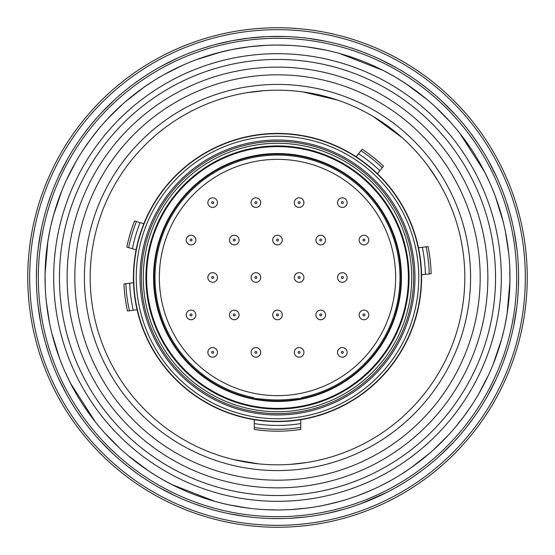 <?xml version="1.0" encoding="UTF-8"?>
<svg xmlns="http://www.w3.org/2000/svg" width="555" height="555" viewBox="0 0 555 555"><rect width="100%" height="100%" fill="white"/><g stroke="black" fill="none" stroke-linecap="round" stroke-linejoin="round"><path stroke-width="0.83" d="M300.748 423.59A147.928 147.928 0 0 1 254.252 423.59L254.252 429.424A153.693 153.693 0 0 0 300.748 429.424L300.748 419.698A144.085 144.085 0 0 1 133.415 277.5A144.085 144.085 0 0 1 277.5 133.415A144.085 144.085 0 0 1 421.585 277.5A144.085 144.085 0 0 1 277.5 421.585A144.085 144.085 0 0 0 377.469 173.736L377.788 173.327M356.442 156.35L356.116 156.753A144.085 144.085 0 0 1 377.469 173.736L382.27 167.693A151.772 151.772 0 0 0 360.923 150.71L362.124 149.205A153.693 153.693 0 0 1 383.47 166.188L382.27 167.693M377.469 173.736A144.085 144.085 0 0 0 356.116 156.753L358.523 153.735A147.928 147.928 0 0 1 379.87 170.711M360.923 150.71L358.523 153.735M418.99 247.648L426.143 246.836A151.772 151.772 0 0 1 429.23 273.941L422.077 274.753M429.23 273.941L431.145 273.726A153.693 153.693 0 0 0 428.058 246.614A153.693 153.693 0 0 1 431.145 273.726M426.143 246.836L428.058 246.614M421.564 274.815A144.085 144.085 0 0 0 418.47 247.71A144.085 144.085 0 0 1 421.564 274.815M254.252 423.59L254.252 419.698M129.683 283.203L123.945 283.959A153.693 153.693 0 0 0 127.504 311.008L133.242 310.252A147.928 147.928 0 0 1 129.683 283.203L132.992 282.766M136.558 309.815L133.242 310.252M136.44 221.494A151.772 151.772 0 0 0 128.691 247.648L126.845 247.1A153.693 153.693 0 0 1 134.594 220.946L143.343 223.533M128.691 247.648L132.395 248.744A147.928 147.928 0 0 1 140.144 222.59M135.6 249.695L132.395 248.744M253.482 397.588L253.482 398.317L253.482 397.588A122.461 122.461 0 0 1 277.5 155.039A122.461 122.461 0 0 1 301.518 397.588L301.518 398.317L288.225 399.496A122.461 122.461 0 0 1 266.775 399.496L253.482 398.317M277.5 154.068A123.432 123.432 0 0 1 400.932 277.5A123.432 123.432 0 0 1 277.5 400.932A123.432 123.432 0 0 0 400.932 277.5A123.432 123.432 0 0 0 277.5 154.068A123.432 123.432 0 0 0 154.068 277.5A123.432 123.432 0 0 0 277.5 400.932A123.432 123.432 0 0 1 154.068 277.5A123.432 123.432 0 0 1 277.5 154.068M301.518 397.588L301.518 398.317M277.5 408.91A131.41 131.41 0 0 1 146.09 277.5A131.41 131.41 0 0 1 277.5 146.09A131.41 131.41 0 0 1 408.91 277.5A131.41 131.41 0 0 1 277.5 408.91A131.41 131.41 0 0 0 408.91 277.5A131.41 131.41 0 0 0 277.5 146.09A131.41 131.41 0 0 0 146.09 277.5A131.41 131.41 0 0 0 277.5 408.91A131.41 131.41 0 0 0 408.91 277.5A131.41 131.41 0 0 0 277.5 146.09M277.5 464.812A187.312 187.312 0 0 0 464.812 277.5A187.312 187.312 0 0 0 277.5 90.188A187.312 187.312 0 0 0 90.188 277.5A187.312 187.312 0 0 0 277.5 464.812M277.5 470.578A193.078 193.078 0 0 0 470.578 277.5A193.078 193.078 0 0 0 277.5 84.422A193.078 193.078 0 0 0 84.422 277.5A193.078 193.078 0 0 0 277.5 470.578M277.5 480.179A202.679 202.679 0 0 0 480.179 277.5A202.679 202.679 0 0 0 277.5 74.821A202.679 202.679 0 0 0 74.821 277.5A202.679 202.679 0 0 0 277.5 480.179M277.5 495.553A218.053 218.053 0 0 0 495.553 277.5A218.053 218.053 0 0 0 277.5 59.447A218.053 218.053 0 0 0 59.447 277.5A218.053 218.053 0 0 0 277.5 495.553M277.5 487.866A210.366 210.366 0 0 1 67.134 277.5A210.366 210.366 0 0 1 277.5 67.134A210.366 210.366 0 0 1 487.866 277.5A210.366 210.366 0 0 1 277.5 487.866M284.805 45.156L277.5 45.038A232.462 232.462 0 0 0 45.038 277.5A232.462 232.462 0 0 0 277.5 509.962A232.462 232.462 0 0 0 509.962 277.5A232.462 232.462 0 0 0 277.5 45.038L268.308 45.226M383.033 484.626L391.213 480.248M400.495 474.754L410.797 467.941M411.019 467.789L429.806 453.109M432.935 450.348L448.308 435.182M455.447 427.072L463.154 417.388M463.453 416.992L471.202 406.01M478.75 393.849L488.664 374.694M492.951 364.788L501.422 339.91L503.947 330.038M504.849 325.972L507.097 313.866L509.927 281.545M509.934 281.094L509.747 267.614M508.699 253.337L505.466 232.011M503.108 221.48L495.344 196.373L491.577 186.903M489.919 183.081L484.626 171.967L459.582 132.992M450.341 122.058L435.189 106.699M427.093 99.567L406.052 83.819M393.849 76.257L383.033 70.374L339.868 53.564M325.965 50.151L307.255 46.953M300.012 46.134L299.096 46.044M293.727 45.607L292.409 45.517M287.081 509.761L291.07 509.566M294.129 509.365L296.71 509.164M277.472 509.962L284.826 509.844M292.409 509.483L293.935 509.379M298.756 508.984L299.984 508.873M307.22 508.054L313.866 507.097M326.437 504.752L341.207 501.061M357.371 495.809L371.489 490.114M277.604 45.038L289.745 45.364M303.918 46.544L311.959 47.612M325.591 50.068L329.934 51.032M350.219 56.707L360.764 60.46M374.23 66.121L384.539 71.151M397.435 78.373L406.059 83.826M414.987 90.056L423.604 96.695M434.648 106.206L442.259 113.511M450.154 121.843L453.046 125.118M466.11 141.615L472.437 150.856M480.006 163.357L485.396 173.493M498.903 206.675L501.977 217.109M505.321 231.296L507.194 241.737M508.671 253.066L509.088 257.409M509.955 278.423L509.643 289.627M508.422 304.195L506.819 315.566M498.251 350.344L494.602 360.597M488.962 374.042L484.321 383.63M478.882 393.613L476.669 397.38M465.028 414.876L458.173 423.77M448.613 434.842L440.621 443.119M413.135 466.283L406.059 471.174M395.417 477.834L391.24 480.235M384.109 484.071L381.604 485.348M374.479 488.761L371.191 490.245M356.761 496.031L349.331 498.584M331.245 503.662L322.198 505.619M305.458 508.269L290.32 509.608M277.396 509.962L265.304 509.643M251.082 508.456L243.041 507.388M229.409 504.932L225.066 503.968M265.831 45.337L249.542 46.731L231.997 49.541M221.452 51.899L196.324 59.676M183.074 65.081L163.787 74.752M154.505 80.246L144.203 87.059M143.981 87.211L125.194 101.891M122.065 104.652L106.692 119.818M99.553 127.927L91.846 137.612M91.547 138.008L83.798 148.99M76.25 161.151L66.336 180.306M62.049 190.212L53.578 215.09L51.053 224.962M50.151 229.028L47.903 241.134L45.073 273.455M45.066 273.906L45.253 287.386M46.301 301.663L49.534 322.989M51.892 333.52L59.656 358.627L63.423 368.097M65.081 371.919L70.374 383.033L95.418 422.008M104.659 432.942L119.811 448.301M127.907 455.433L148.948 471.181M161.151 478.743L171.967 484.626L215.132 501.436M229.035 504.849L247.752 508.047M254.995 508.866L256.174 508.977M260.94 509.372L262.577 509.483M270.195 509.844L274.149 509.934M272.554 509.906L277.146 509.962M258.29 509.164L260.864 509.365M263.923 509.559L267.912 509.761M204.781 498.293L194.236 494.54M180.77 488.879L170.461 483.849M157.565 476.627L148.941 471.174M140.013 464.944L131.396 458.305M120.352 448.794L112.741 441.489M104.846 433.157L101.954 429.882M88.89 413.385L82.563 404.144M74.994 391.643L69.604 381.507M56.097 348.325L53.023 337.891M49.679 323.704L47.806 313.263M46.329 301.934L45.912 297.591M45.045 276.577L45.357 265.373M46.578 250.804L48.181 239.434M56.749 204.656L60.398 194.403M66.038 180.958L70.679 171.37M76.118 161.387L78.331 157.62M89.972 140.124L96.827 131.23M106.387 120.157L114.379 111.881M141.726 88.807L150.717 82.66M163.177 75.091L172.612 70.048M182.838 65.185L186.841 63.45M218.344 52.697L232.788 49.381M269.89 518.488L277.5 518.606A241.106 241.106 0 0 0 518.606 277.5A241.106 241.106 0 0 0 277.5 36.394A241.106 241.106 0 0 0 36.394 277.5A241.106 241.106 0 0 0 277.5 518.606L285.083 518.488M215.756 44.435L231.123 40.897M248.612 38.135L265.373 36.699M285.103 36.512L267.982 36.581M248.425 38.156L231.858 40.758M230.492 41.021L225.163 42.145M222.812 42.679L213.682 44.997M212.662 45.274L201.43 48.708M192.536 51.865L189.401 53.072M177.787 57.984L160.929 66.447M159.32 67.349L154.942 69.868M152.916 71.075L146.041 75.383M144.071 76.68L134.456 83.416M126.818 89.286L124.348 91.284M114.809 99.56L101.419 112.797M100.476 113.817L96.82 117.854M95.231 119.672L89.195 126.922M88.55 127.733L81.481 137.12M76.139 144.897L74.308 147.713M67.8 158.515L59.135 175.276M58.365 176.941L56.298 181.575M55.375 183.733L52.35 191.239M51.518 193.459L47.695 204.559M44.955 213.821L44.143 216.873M41.292 229.166L38.239 247.752M38.073 249.126L37.49 254.544M37.275 256.951L36.651 266.365M36.609 267.399L36.401 279.151M36.651 288.586L36.831 291.937M37.913 304.501L40.758 323.149M41.112 324.946L42.166 329.927M42.679 332.202L44.65 340.042M45.281 342.345L48.708 353.57M51.948 362.692L53.072 365.62M57.991 377.24L66.447 394.071M67.12 395.278L69.833 400.002M71.075 402.077L76.097 410.041M76.673 410.922L83.416 420.544M89.161 428.03L91.277 430.645M99.539 440.171L112.804 453.588M114.143 454.829L117.931 458.25M119.679 459.776L125.874 464.958M127.74 466.457L137.12 473.526M145.119 479.007L147.734 480.706M158.543 487.214L175.269 495.858M176.532 496.447L181.506 498.674M183.719 499.618L192.432 503.101M193.452 503.482L204.559 507.305M213.62 509.989L216.859 510.857M229.146 513.708L246.573 516.615M254.058 517.461L254.842 517.538M260.503 518.002L261.967 518.106M417.693 473.658L410.374 478.688M399.683 485.354L397.54 486.596M388.34 491.619L377.886 496.711M376.526 497.329L374.993 498.015M359.612 504.19L352.009 506.805M333.076 512.119L323.877 514.103M306.388 516.865L290.189 518.273M292.971 518.106L296.009 517.891M297.744 517.753L300.859 517.468M308.386 516.615L315.219 515.637M328.185 513.215L343.517 509.393M360.396 503.905L386.96 492.327L394.071 488.553M395.68 487.651L400.058 485.132M402.084 483.925L408.959 479.617M410.929 478.32L420.544 471.583M428.183 465.714L430.652 463.716M440.191 455.44L453.581 442.203M454.524 441.183L458.18 437.146M459.769 435.328L465.805 428.078M466.45 427.267L473.519 417.88M478.861 410.103L480.692 407.287M487.2 396.485L495.865 379.724M496.635 378.059L498.702 373.425M499.625 371.267L502.65 363.761M503.482 361.541L507.305 350.441M510.045 341.179L510.857 338.127M513.708 325.834L516.76 307.248M516.927 305.874L517.51 300.456M517.725 298.049L518.349 288.635M518.391 287.601L518.599 275.849M518.349 266.414L518.169 263.063M517.087 250.499L514.242 231.851M513.888 230.054L512.834 225.073M512.321 222.798L510.35 214.958M509.719 212.655L506.292 201.43M503.052 192.307L501.928 189.38M497.009 177.76L488.553 160.929M487.88 159.722L485.167 154.998M483.925 152.923L478.903 144.959M478.327 144.078L471.583 134.456M465.839 126.97L463.723 124.355M455.461 114.83L442.196 101.412M440.857 100.171L437.069 96.75M435.321 95.224L429.126 90.042M427.26 88.543L417.88 81.474M409.881 75.993L407.266 74.294M396.457 67.786L379.731 59.142M378.468 58.553L373.494 56.326M371.281 55.382L362.568 51.899M361.548 51.518L350.441 47.695M341.38 45.01L338.141 44.143M325.854 41.292L308.427 38.385M294.004 36.963L293.033 36.894M277.5 27.75A249.75 249.75 0 0 0 27.75 277.5A249.75 249.75 0 0 0 277.5 527.25A249.75 249.75 0 0 0 527.25 277.5A249.75 249.75 0 0 0 277.5 27.75M395.653 277.5A118.153 118.153 0 0 0 277.5 159.347A118.153 118.153 0 0 0 159.347 277.5A118.153 118.153 0 0 0 277.5 395.653A118.153 118.153 0 0 0 395.653 277.5M342.338 207.431A4.801 4.801 0 0 0 347.139 202.63A4.801 4.801 0 0 0 342.338 197.83A4.801 4.801 0 0 0 337.537 202.63A4.801 4.801 0 0 0 342.338 207.431A4.801 4.801 0 0 1 337.537 202.63A4.801 4.801 0 0 1 342.338 197.83A4.801 4.801 0 0 1 347.139 202.63A4.801 4.801 0 0 1 342.338 207.431M342.338 357.17A4.801 4.801 0 0 0 347.139 352.37A4.801 4.801 0 0 0 342.338 347.569A4.801 4.801 0 0 0 337.537 352.37A4.801 4.801 0 0 0 342.338 357.17A4.801 4.801 0 0 1 337.537 352.37A4.801 4.801 0 0 1 342.338 347.569A4.801 4.801 0 0 1 347.139 352.37A4.801 4.801 0 0 1 342.338 357.17M212.662 357.17A4.801 4.801 0 0 0 217.463 352.37A4.801 4.801 0 0 0 212.662 347.569A4.801 4.801 0 0 0 207.861 352.37A4.801 4.801 0 0 0 212.662 357.17A4.801 4.801 0 0 1 207.861 352.37A4.801 4.801 0 0 1 212.662 347.569A4.801 4.801 0 0 1 217.463 352.37A4.801 4.801 0 0 1 212.662 357.17M212.662 282.301A4.801 4.801 0 0 0 217.463 277.5A4.801 4.801 0 0 0 212.662 272.699A4.801 4.801 0 0 0 207.861 277.5A4.801 4.801 0 0 0 212.662 282.301A4.801 4.801 0 0 1 207.861 277.5A4.801 4.801 0 0 1 212.662 272.699A4.801 4.801 0 0 1 217.463 277.5A4.801 4.801 0 0 1 212.662 282.301M255.89 282.301A4.801 4.801 0 0 0 260.69 277.5A4.801 4.801 0 0 0 255.89 272.699A4.801 4.801 0 0 0 251.082 277.5A4.801 4.801 0 0 0 255.89 282.301A4.801 4.801 0 0 1 251.082 277.5A4.801 4.801 0 0 1 255.89 272.699A4.801 4.801 0 0 1 260.69 277.5A4.801 4.801 0 0 1 255.89 282.301M191.045 319.736A4.801 4.801 0 0 0 195.853 314.935A4.801 4.801 0 0 0 191.045 310.134A4.801 4.801 0 0 0 186.244 314.935A4.801 4.801 0 0 0 191.045 319.736A4.801 4.801 0 0 1 186.244 314.935A4.801 4.801 0 0 1 191.045 310.134A4.801 4.801 0 0 1 195.853 314.935A4.801 4.801 0 0 1 191.045 319.736M234.272 319.736A4.801 4.801 0 0 0 239.08 314.935A4.801 4.801 0 0 0 234.272 310.134A4.801 4.801 0 0 0 229.472 314.935A4.801 4.801 0 0 0 234.272 319.736A4.801 4.801 0 0 1 229.472 314.935A4.801 4.801 0 0 1 234.272 310.134A4.801 4.801 0 0 1 239.08 314.935A4.801 4.801 0 0 1 234.272 319.736M299.11 207.431A4.801 4.801 0 0 0 303.918 202.63A4.801 4.801 0 0 0 299.11 197.83A4.801 4.801 0 0 0 294.31 202.63A4.801 4.801 0 0 0 299.11 207.431A4.801 4.801 0 0 1 294.31 202.63A4.801 4.801 0 0 1 299.11 197.83A4.801 4.801 0 0 1 303.918 202.63A4.801 4.801 0 0 1 299.11 207.431M255.89 207.431A4.801 4.801 0 0 0 260.69 202.63A4.801 4.801 0 0 0 255.89 197.83A4.801 4.801 0 0 0 251.082 202.63A4.801 4.801 0 0 0 255.89 207.431A4.801 4.801 0 0 1 251.082 202.63A4.801 4.801 0 0 1 255.89 197.83A4.801 4.801 0 0 1 260.69 202.63A4.801 4.801 0 0 1 255.89 207.431M191.045 244.866A4.801 4.801 0 0 0 195.853 240.065A4.801 4.801 0 0 0 191.045 235.264A4.801 4.801 0 0 0 186.244 240.065A4.801 4.801 0 0 0 191.045 244.866A4.801 4.801 0 0 1 186.244 240.065A4.801 4.801 0 0 1 191.045 235.264A4.801 4.801 0 0 1 195.853 240.065A4.801 4.801 0 0 1 191.045 244.866M234.272 244.866A4.801 4.801 0 0 0 239.08 240.065A4.801 4.801 0 0 0 234.272 235.264A4.801 4.801 0 0 0 229.472 240.065A4.801 4.801 0 0 0 234.272 244.866A4.801 4.801 0 0 1 229.472 240.065A4.801 4.801 0 0 1 234.272 235.264A4.801 4.801 0 0 1 239.08 240.065A4.801 4.801 0 0 1 234.272 244.866M342.338 282.301A4.801 4.801 0 0 0 347.139 277.5A4.801 4.801 0 0 0 342.338 272.699A4.801 4.801 0 0 0 337.537 277.5A4.801 4.801 0 0 0 342.338 282.301A4.801 4.801 0 0 1 337.537 277.5A4.801 4.801 0 0 1 342.338 272.699A4.801 4.801 0 0 1 347.139 277.5A4.801 4.801 0 0 1 342.338 282.301M299.11 282.301A4.801 4.801 0 0 0 303.918 277.5A4.801 4.801 0 0 0 299.11 272.699A4.801 4.801 0 0 0 294.31 277.5A4.801 4.801 0 0 0 299.11 282.301A4.801 4.801 0 0 1 294.31 277.5A4.801 4.801 0 0 1 299.11 272.699A4.801 4.801 0 0 1 303.918 277.5A4.801 4.801 0 0 1 299.11 282.301M255.89 357.17A4.801 4.801 0 0 0 260.69 352.37A4.801 4.801 0 0 0 255.89 347.569A4.801 4.801 0 0 0 251.082 352.37A4.801 4.801 0 0 0 255.89 357.17A4.801 4.801 0 0 1 251.082 352.37A4.801 4.801 0 0 1 255.89 347.569A4.801 4.801 0 0 1 260.69 352.37A4.801 4.801 0 0 1 255.89 357.17M299.11 357.17A4.801 4.801 0 0 0 303.918 352.37A4.801 4.801 0 0 0 299.11 347.569A4.801 4.801 0 0 0 294.31 352.37A4.801 4.801 0 0 0 299.11 357.17A4.801 4.801 0 0 1 294.31 352.37A4.801 4.801 0 0 1 299.11 347.569A4.801 4.801 0 0 1 303.918 352.37A4.801 4.801 0 0 1 299.11 357.17M363.955 244.866A4.801 4.801 0 0 0 368.756 240.065A4.801 4.801 0 0 0 363.955 235.264A4.801 4.801 0 0 0 359.147 240.065A4.801 4.801 0 0 0 363.955 244.866A4.801 4.801 0 0 1 359.147 240.065A4.801 4.801 0 0 1 363.955 235.264A4.801 4.801 0 0 1 368.756 240.065A4.801 4.801 0 0 1 363.955 244.866M320.728 244.866A4.801 4.801 0 0 0 325.528 240.065A4.801 4.801 0 0 0 320.728 235.264A4.801 4.801 0 0 0 315.92 240.065A4.801 4.801 0 0 0 320.728 244.866A4.801 4.801 0 0 1 315.92 240.065A4.801 4.801 0 0 1 320.728 235.264A4.801 4.801 0 0 1 325.528 240.065A4.801 4.801 0 0 1 320.728 244.866M363.955 319.736A4.801 4.801 0 0 0 368.756 314.935A4.801 4.801 0 0 0 363.955 310.134A4.801 4.801 0 0 0 359.147 314.935A4.801 4.801 0 0 0 363.955 319.736A4.801 4.801 0 0 1 359.147 314.935A4.801 4.801 0 0 1 363.955 310.134A4.801 4.801 0 0 1 368.756 314.935A4.801 4.801 0 0 1 363.955 319.736M320.728 319.736A4.801 4.801 0 0 0 325.528 314.935A4.801 4.801 0 0 0 320.728 310.134A4.801 4.801 0 0 0 315.92 314.935A4.801 4.801 0 0 0 320.728 319.736A4.801 4.801 0 0 1 315.92 314.935A4.801 4.801 0 0 1 320.728 310.134A4.801 4.801 0 0 1 325.528 314.935A4.801 4.801 0 0 1 320.728 319.736M277.5 244.866A4.801 4.801 0 0 0 282.301 240.065A4.801 4.801 0 0 0 277.5 235.264A4.801 4.801 0 0 0 272.699 240.065A4.801 4.801 0 0 0 277.5 244.866A4.801 4.801 0 0 1 272.699 240.065A4.801 4.801 0 0 1 277.5 235.264A4.801 4.801 0 0 1 282.301 240.065A4.801 4.801 0 0 1 277.5 244.866M277.5 319.736A4.801 4.801 0 0 0 282.301 314.935A4.801 4.801 0 0 0 277.5 310.134A4.801 4.801 0 0 0 272.699 314.935A4.801 4.801 0 0 0 277.5 319.736A4.801 4.801 0 0 1 272.699 314.935A4.801 4.801 0 0 1 277.5 310.134A4.801 4.801 0 0 1 282.301 314.935A4.801 4.801 0 0 1 277.5 319.736M212.662 207.431A4.801 4.801 0 0 0 217.463 202.63A4.801 4.801 0 0 0 212.662 197.83A4.801 4.801 0 0 0 207.861 202.63A4.801 4.801 0 0 0 212.662 207.431A4.801 4.801 0 0 1 207.861 202.63A4.801 4.801 0 0 1 212.662 197.83A4.801 4.801 0 0 1 217.463 202.63A4.801 4.801 0 0 1 212.662 207.431M277.5 414.973A137.474 137.474 0 0 0 414.973 277.5A137.474 137.474 0 0 0 277.5 140.026A137.474 137.474 0 0 0 140.026 277.5A137.474 137.474 0 0 0 277.5 414.973M277.5 413.628A136.128 136.128 0 0 1 141.372 277.5A136.128 136.128 0 0 1 277.5 141.372A136.128 136.128 0 0 1 413.628 277.5A136.128 136.128 0 0 1 277.5 413.628M277.5 418.761A141.261 141.261 0 0 0 418.761 277.5A141.261 141.261 0 0 0 277.5 136.239A141.261 141.261 0 0 0 136.239 277.5A141.261 141.261 0 0 0 277.5 418.761M277.5 421.294A143.794 143.794 0 0 1 133.706 277.5A143.794 143.794 0 0 1 277.5 133.706A143.794 143.794 0 0 1 421.294 277.5A143.794 143.794 0 0 1 277.5 421.294M425.394 274.378A147.928 147.928 0 0 0 422.306 247.273M300.748 427.482A151.772 151.772 0 0 1 254.252 427.482M277.5 421.585A144.085 144.085 0 0 1 133.415 277.5A144.085 144.085 0 0 1 277.5 133.415M125.853 283.709A151.772 151.772 0 0 0 129.419 310.751M277.5 153.548A123.952 123.952 0 0 0 153.548 277.5A123.952 123.952 0 0 0 277.5 401.452A123.952 123.952 0 0 0 401.452 277.5A123.952 123.952 0 0 0 277.5 153.548M277.5 146.61A130.89 130.89 0 0 1 408.39 277.5A130.89 130.89 0 0 1 277.5 408.39A130.89 130.89 0 0 1 146.61 277.5A130.89 130.89 0 0 1 277.5 146.61M277.5 409.07A131.57 131.57 0 0 0 409.07 277.5A131.57 131.57 0 0 0 277.5 145.93A131.57 131.57 0 0 0 145.93 277.5A131.57 131.57 0 0 0 277.5 409.07M277.5 411.72A134.22 134.22 0 0 1 143.28 277.5A134.22 134.22 0 0 1 277.5 143.28A134.22 134.22 0 0 1 411.72 277.5A134.22 134.22 0 0 1 277.5 411.72M277.5 53.682A223.818 223.818 0 0 0 53.682 277.5A223.818 223.818 0 0 0 277.5 501.318A223.818 223.818 0 0 0 501.318 277.5A223.818 223.818 0 0 0 277.5 53.682M277.5 516.684A239.184 239.184 0 0 0 516.684 277.5A239.184 239.184 0 0 0 277.5 38.316A239.184 239.184 0 0 0 38.316 277.5A239.184 239.184 0 0 0 277.5 516.684M277.5 29.672A247.828 247.828 0 0 0 29.672 277.5A247.828 247.828 0 0 0 277.5 525.328A247.828 247.828 0 0 0 525.328 277.5A247.828 247.828 0 0 0 277.5 29.672M342.338 203.588A0.957 0.957 0 0 0 343.302 202.63A0.957 0.957 0 0 0 342.338 201.673A0.957 0.957 0 0 0 341.38 202.63A0.957 0.957 0 0 0 342.338 203.588M342.338 353.327A0.957 0.957 0 0 0 343.302 352.37A0.957 0.957 0 0 0 342.338 351.412A0.957 0.957 0 0 0 341.38 352.37A0.957 0.957 0 0 0 342.338 353.327M212.662 353.327A0.957 0.957 0 0 0 213.62 352.37A0.957 0.957 0 0 0 212.662 351.412A0.957 0.957 0 0 0 211.698 352.37A0.957 0.957 0 0 0 212.662 353.327M212.662 278.457A0.957 0.957 0 0 0 213.62 277.5A0.957 0.957 0 0 0 212.662 276.543A0.957 0.957 0 0 0 211.698 277.5A0.957 0.957 0 0 0 212.662 278.457M255.89 278.457A0.957 0.957 0 0 0 256.847 277.5A0.957 0.957 0 0 0 255.89 276.543A0.957 0.957 0 0 0 254.925 277.5A0.957 0.957 0 0 0 255.89 278.457M191.045 315.892A0.957 0.957 0 0 0 192.009 314.935A0.957 0.957 0 0 0 191.045 313.977A0.957 0.957 0 0 0 190.088 314.935A0.957 0.957 0 0 0 191.045 315.892M234.272 315.892A0.957 0.957 0 0 0 235.237 314.935A0.957 0.957 0 0 0 234.272 313.977A0.957 0.957 0 0 0 233.315 314.935A0.957 0.957 0 0 0 234.272 315.892M299.11 203.588A0.957 0.957 0 0 0 300.075 202.63A0.957 0.957 0 0 0 299.11 201.673A0.957 0.957 0 0 0 298.153 202.63A0.957 0.957 0 0 0 299.11 203.588M255.89 203.588A0.957 0.957 0 0 0 256.847 202.63A0.957 0.957 0 0 0 255.89 201.673A0.957 0.957 0 0 0 254.925 202.63A0.957 0.957 0 0 0 255.89 203.588M191.045 241.023A0.957 0.957 0 0 0 192.009 240.065A0.957 0.957 0 0 0 191.045 239.108A0.957 0.957 0 0 0 190.088 240.065A0.957 0.957 0 0 0 191.045 241.023M234.272 241.023A0.957 0.957 0 0 0 235.237 240.065A0.957 0.957 0 0 0 234.272 239.108A0.957 0.957 0 0 0 233.315 240.065A0.957 0.957 0 0 0 234.272 241.023M342.338 278.457A0.957 0.957 0 0 0 343.302 277.5A0.957 0.957 0 0 0 342.338 276.543A0.957 0.957 0 0 0 341.38 277.5A0.957 0.957 0 0 0 342.338 278.457M299.11 278.457A0.957 0.957 0 0 0 300.075 277.5A0.957 0.957 0 0 0 299.11 276.543A0.957 0.957 0 0 0 298.153 277.5A0.957 0.957 0 0 0 299.11 278.457M255.89 353.327A0.957 0.957 0 0 0 256.847 352.37A0.957 0.957 0 0 0 255.89 351.412A0.957 0.957 0 0 0 254.925 352.37A0.957 0.957 0 0 0 255.89 353.327M299.11 353.327A0.957 0.957 0 0 0 300.075 352.37A0.957 0.957 0 0 0 299.11 351.412A0.957 0.957 0 0 0 298.153 352.37A0.957 0.957 0 0 0 299.11 353.327M363.955 241.023A0.957 0.957 0 0 0 364.912 240.065A0.957 0.957 0 0 0 363.955 239.108A0.957 0.957 0 0 0 362.991 240.065A0.957 0.957 0 0 0 363.955 241.023M320.728 241.023A0.957 0.957 0 0 0 321.685 240.065A0.957 0.957 0 0 0 320.728 239.108A0.957 0.957 0 0 0 319.763 240.065A0.957 0.957 0 0 0 320.728 241.023M363.955 315.892A0.957 0.957 0 0 0 364.912 314.935A0.957 0.957 0 0 0 363.955 313.977A0.957 0.957 0 0 0 362.991 314.935A0.957 0.957 0 0 0 363.955 315.892M320.728 315.892A0.957 0.957 0 0 0 321.685 314.935A0.957 0.957 0 0 0 320.728 313.977A0.957 0.957 0 0 0 319.763 314.935A0.957 0.957 0 0 0 320.728 315.892M277.5 241.023A0.957 0.957 0 0 0 278.457 240.065A0.957 0.957 0 0 0 277.5 239.108A0.957 0.957 0 0 0 276.543 240.065A0.957 0.957 0 0 0 277.5 241.023M277.5 315.892A0.957 0.957 0 0 0 278.457 314.935A0.957 0.957 0 0 0 277.5 313.977A0.957 0.957 0 0 0 276.543 314.935A0.957 0.957 0 0 0 277.5 315.892M212.662 203.588A0.957 0.957 0 0 0 213.62 202.63A0.957 0.957 0 0 0 212.662 201.673A0.957 0.957 0 0 0 211.698 202.63A0.957 0.957 0 0 0 212.662 203.588M290.723 464.348L307.789 462.35M437.728 180.486L428.169 166.209M402.098 137.64L373.355 116.571M337.62 100.094L302.933 91.922M264.284 90.652L246.85 92.713M233.246 459.512L258.547 463.848"/></g></svg>
